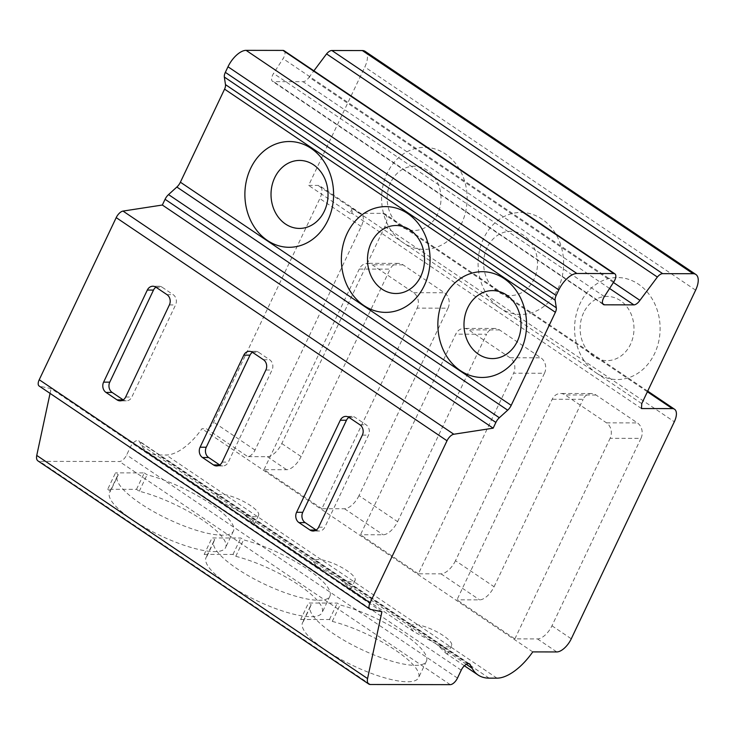 <?xml version="1.0" encoding="UTF-8"?>
<svg xmlns="http://www.w3.org/2000/svg" width="735" height="735" viewBox="0 0 735 735"><rect width="100%" height="100%" fill="white"/><g stroke="black" fill="none" stroke-linecap="round" stroke-linejoin="round"><path stroke-width="0.55" stroke-dasharray="3.67 2.76" d="M352.295 208.363L349.952 213.288L352.01 213.297L352.295 208.363L402.955 242.532A51 42.768 -89.9 0 1 387.161 173.267A51 42.768 -89.9 0 1 445.456 153.982A51 42.768 -89.9 0 1 461.589 223.477A51 42.768 -89.9 0 1 403.644 242.991L402.955 242.532M647.691 391.121L385.076 213.977A15.113 7.166 -56 0 0 382.871 213.352L359.213 213.306A15.113 7.166 -56 0 1 361.418 213.931A15.113 7.166 -56 0 1 361.197 226.481L255.027 450.077A7.552 3.583 -56 0 1 247.787 456.646L206.434 428.753L201.932 428.744A45.331 21.508 -56 0 1 166.165 455.011L158.301 454.993A75.558 35.85 -56 0 1 147.285 451.869A75.558 35.85 -56 0 1 141.313 445.088L139.347 441.469A7.552 3.583 124 0 0 138.75 440.789A7.552 3.583 124 0 0 130.407 447.045L126.668 454.937A7.552 3.583 -56 0 1 119.428 461.506L39.598 461.36A11.337 5.375 -56 0 1 37.944 460.891M385.076 213.977A15.113 7.166 -56 0 1 384.855 226.518L281.808 443.545A15.113 7.166 -56 0 1 267.329 456.683L247.787 456.646M365.093 51.34A18.889 8.967 -56 0 1 364.817 67.023L308.608 185.395L317.86 185.413A15.113 7.166 -56 0 1 320.065 186.038A15.113 7.166 -56 0 1 319.844 198.579L213.674 422.184A7.552 3.583 -56 0 1 206.434 428.753M349.952 213.288L308.608 185.395M641.756 403.616L596.618 373.169A51 42.768 -89.9 0 0 654.563 353.645A51 42.768 -89.9 0 0 638.43 284.151A51 42.768 -89.9 0 0 580.135 303.436A51 42.768 -89.9 0 0 595.929 372.7L500.131 308.075A51 42.768 -89.9 0 0 558.076 288.561A51 42.768 -89.9 0 0 541.943 219.067A51 42.768 -89.9 0 0 483.648 238.351A51 42.768 -89.9 0 0 499.442 307.616L403.644 242.991M613.431 282.479L309.113 77.203L313.891 70.826M284.087 50.724A7.552 3.583 -56 0 1 283.067 58.644L273.558 73.436A7.552 3.583 124 0 0 272.538 81.346A7.552 3.583 124 0 0 273.64 81.658L303.059 81.714A7.552 3.583 124 0 0 309.113 77.203M162.132 287.22A7.552 6.339 -89.9 0 0 159.026 286.237A7.552 6.339 -89.9 0 0 155.939 287.192L162.132 287.22L173.157 294.652A7.552 6.339 -89.9 0 1 175.546 304.952L131.831 397.019A7.552 6.339 -89.9 0 1 126.301 400.86L120.127 400.851M123.223 399.895A7.552 6.339 -89.9 0 0 126.301 400.86M258.619 352.304A7.552 6.339 -89.9 0 0 255.514 351.321A7.552 6.339 -89.9 0 0 252.417 352.276L258.619 352.304L269.644 359.737A7.552 6.339 -89.9 0 1 272.033 370.036L228.319 462.104A7.552 6.339 -89.9 0 1 222.788 465.944L216.614 465.935M219.71 464.979A7.552 6.339 -89.9 0 0 222.788 465.944M316.188 530.064A7.552 6.339 -89.9 0 0 319.275 531.028A7.552 6.339 -89.9 0 0 324.806 527.197L368.52 435.12A7.552 6.339 -89.9 0 0 366.131 424.83L355.106 417.388A7.552 6.339 -89.9 0 0 352.001 416.405A7.552 6.339 -89.9 0 0 348.904 417.361M370.633 609.434L39.828 386.288A7.552 3.583 -56 0 1 39.12 386.004M381.906 611.722L51.092 388.576L39.828 386.288M50.063 393.39L51.092 388.576M204.183 554.383L232.986 554.438L235.77 556.312A64.221 17.171 -154.6 0 1 296.894 583.728A64.221 17.171 -154.6 0 1 322.086 612.641A64.221 17.171 -154.6 0 1 256.708 600.605A64.221 17.171 -154.6 0 1 206.057 557.553A64.221 17.171 -154.6 0 1 206.958 556.266L204.183 554.383L211.992 537.946L240.795 538.002L243.57 539.876A64.221 17.171 -154.6 0 1 304.703 567.291A64.221 17.171 -154.6 0 1 329.896 596.204A64.221 17.171 -154.6 0 1 264.517 584.169A64.221 17.171 -154.6 0 1 213.867 541.107A64.221 17.171 -154.6 0 1 214.767 539.821L211.992 537.946M300.67 619.476L329.473 619.522L332.257 621.397A64.221 17.171 -154.6 0 1 393.381 648.821A64.221 17.171 -154.6 0 1 418.573 677.725A64.221 17.171 -154.6 0 1 353.195 665.689A64.221 17.171 -154.6 0 1 302.544 622.637A64.221 17.171 -154.6 0 1 303.445 621.351L300.67 619.476L308.479 603.031L337.282 603.086L340.057 604.96A64.221 17.171 -154.6 0 1 401.191 632.376A64.221 17.171 -154.6 0 1 426.383 661.289A64.221 17.171 -154.6 0 1 361.004 649.253A64.221 17.171 -154.6 0 1 310.354 606.191A64.221 17.171 -154.6 0 1 311.254 604.905L308.479 603.031M107.696 489.299L110.48 491.173L118.28 474.736L115.505 472.862L107.696 489.299L136.499 489.354L139.282 491.228A64.221 17.171 -154.6 0 1 200.407 518.644A64.221 17.171 -154.6 0 1 225.599 547.557A64.221 17.171 -154.6 0 1 160.221 535.521A64.221 17.171 -154.6 0 1 109.57 492.468A64.221 17.171 -154.6 0 1 110.48 491.173M136.499 489.354L144.308 472.917L115.505 472.862M466.302 664.311L437.288 644.742L446.182 653.488L447.551 653.929L444.758 650.153L435.598 643.465L413.52 631.457L410.112 627.093L410.47 626.652A22.666 6.064 -154.6 0 1 410.635 625.99A22.666 6.064 -154.6 0 1 433.714 630.235A22.666 6.064 -154.6 0 1 451.584 645.431A22.666 6.064 -154.6 0 1 437.288 644.742L340.801 579.658L349.695 588.404L351.064 588.836L348.271 585.069L339.111 578.371L317.033 566.373L313.625 561.999L313.992 561.568A22.666 6.064 -154.6 0 1 314.148 560.906A22.666 6.064 -154.6 0 1 337.227 565.151A22.666 6.064 -154.6 0 1 355.097 580.347A22.666 6.064 -154.6 0 1 340.801 579.658L217.505 496.483A22.666 6.064 -154.6 0 1 217.661 495.822A22.666 6.064 -154.6 0 1 240.74 500.066A22.666 6.064 -154.6 0 1 258.61 515.263A22.666 6.064 -154.6 0 1 244.314 514.573L253.208 523.32L254.576 523.752L251.783 519.985L242.623 513.287L220.546 501.288L217.137 496.915L217.505 496.483L141.313 445.088M144.308 472.917L147.083 474.792A64.221 17.171 -154.6 0 1 208.216 502.207A64.221 17.171 -154.6 0 1 233.408 531.12A64.221 17.171 -154.6 0 1 168.03 519.085A64.221 17.171 -154.6 0 1 117.379 476.023A64.221 17.171 -154.6 0 1 118.28 474.736M532.746 651.899L201.932 428.744M640.966 438.354L551.967 625.788A15.113 7.166 -56 0 1 537.496 638.926L514.867 638.88L456.968 599.833L552.215 399.243A11.337 9.509 90.1 0 1 560.511 393.491A11.337 9.509 90.1 0 1 565.169 394.961L606.522 422.855A11.337 9.509 90.1 0 1 610.105 438.299L640.966 438.354A11.337 9.509 -89.9 0 0 637.383 422.91L596.03 395.017A11.337 9.509 -89.9 0 0 591.372 393.547A11.337 9.509 -89.9 0 0 583.075 399.307L552.215 399.243M455.479 560.704A15.113 7.166 -56 0 1 441.009 573.842L418.38 573.796L513.618 373.215L544.479 373.27L455.479 560.704L494.076 586.732A15.113 7.166 -56 0 1 479.606 599.87L456.968 599.833M418.38 573.796L360.481 534.749L455.728 334.159A11.337 9.509 90.1 0 1 464.024 328.407A11.337 9.509 90.1 0 1 468.682 329.877L510.035 357.77A11.337 9.509 90.1 0 1 513.618 373.215M358.992 495.62A15.113 7.166 -56 0 1 344.522 508.758L321.893 508.712L417.131 308.13L447.992 308.185L358.992 495.62L397.589 521.648A15.113 7.166 -56 0 1 383.119 534.786L360.481 534.749M321.893 508.712L263.994 469.665L286.632 469.702A15.113 7.166 -56 0 0 301.102 456.564L390.101 269.129L359.24 269.074A11.337 9.509 90.1 0 1 367.537 263.323A11.337 9.509 90.1 0 1 372.195 264.793L413.548 292.686A11.337 9.509 90.1 0 1 417.131 308.13M641.471 408.55L352.01 213.297M596.618 373.169L595.929 372.7M500.131 308.075L499.442 307.616M447.992 308.185A11.337 9.509 -89.9 0 0 444.409 292.741L403.056 264.848A11.337 9.509 -89.9 0 0 398.398 263.378A11.337 9.509 -89.9 0 0 390.101 269.129M397.589 521.648L486.588 334.214L455.728 334.159M544.479 373.27A11.337 9.509 -89.9 0 0 540.896 357.826L499.543 329.932A11.337 9.509 -89.9 0 0 494.885 328.462A11.337 9.509 -89.9 0 0 486.588 334.214M494.076 586.732L583.075 399.307M514.867 638.88L610.105 438.299M263.994 469.665L359.24 269.074M583.627 312.715A32.11 26.929 -89.9 0 0 593.788 356.475A32.11 26.929 -89.9 0 0 630.492 344.329A32.11 26.929 -89.9 0 0 620.331 300.569A32.11 26.929 -89.9 0 0 583.627 312.715M487.14 247.631A32.11 26.929 -89.9 0 0 497.301 291.391A32.11 26.929 -89.9 0 0 534.005 279.245A32.11 26.929 -89.9 0 0 523.844 235.485A32.11 26.929 -89.9 0 0 487.14 247.631M390.652 182.546A32.11 26.929 -89.9 0 0 400.814 226.306A32.11 26.929 -89.9 0 0 437.518 214.161A32.11 26.929 -89.9 0 0 427.357 170.401A32.11 26.929 -89.9 0 0 390.652 182.546M232.986 554.438L240.795 538.002M206.958 556.266L214.767 539.821M235.77 556.312L243.57 539.876M329.473 619.522L337.282 603.086M303.445 621.351L311.254 604.905M332.257 621.397L340.057 604.96M139.282 491.228L147.083 474.792M695.622 290.169L364.817 67.023M609.581 288.478L303.059 81.714M602.645 303.592L273.64 81.658M604.372 296.582L273.558 73.436M613.872 281.79L283.067 58.644M166.983 294.643L173.157 294.652M169.381 304.942L175.546 304.952M125.657 397.01L131.831 397.019M263.47 359.727L269.644 359.737M265.868 370.027L272.033 370.036M222.145 462.094L228.319 462.104M348.932 417.379L355.106 417.388M359.957 424.812L366.131 424.83M362.355 435.111L368.52 435.12M318.632 527.179L324.806 527.197M370.412 684.505L39.598 461.36M450.243 684.653L119.428 461.506M468.709 663.641L139.347 441.469M489.115 678.148L158.301 454.993M496.979 678.157L166.165 455.011M537.496 638.926L556.79 651.945M441.009 573.842L479.606 599.87M344.522 508.758L383.119 534.786M267.329 456.683L286.632 469.702M255.027 450.077L213.674 422.184M361.197 226.481L319.844 198.579M359.213 213.306L317.86 185.413M382.871 213.352L647.379 391.773M384.855 226.518L674.317 421.78M551.967 625.788L571.27 638.807M281.808 443.545L301.102 456.564M596.03 395.017L565.169 394.961M606.522 422.855L637.383 422.91M403.056 264.848L372.195 264.793M413.548 292.686L444.409 292.741M499.543 329.932L468.682 329.877M510.035 357.77L540.896 357.826M461.222 670.191L130.407 447.045M457.473 678.083L126.668 454.937M603.343 304.501L272.538 81.346M159.026 286.237L152.852 286.227M255.514 351.321L249.34 351.312M352.001 416.405L345.827 416.396M319.275 531.028L313.101 531.019M464.391 665.772L446.182 653.488M413.52 631.457L349.695 588.404M317.033 566.373L253.208 523.32M220.546 501.288L147.285 451.869M361.418 213.931L320.065 186.038M591.372 393.547L560.511 393.491M398.398 263.378L367.537 263.323M494.885 328.462L464.024 328.407M469.564 663.944L138.75 440.789M217.661 495.822L217.137 496.915M258.61 515.263L254.576 523.752M314.148 560.906L313.625 562.009M355.097 580.347L351.064 588.836M213.867 541.107L206.057 557.553M329.896 596.204L322.086 612.641M410.635 625.99L410.112 627.093M451.584 645.431L447.551 653.929M310.354 606.191L302.544 622.637M426.383 661.289L418.573 677.725M117.379 476.023L109.57 492.468M233.408 531.12L225.599 547.557"/><path stroke-width="1.1" d="M367.564 678.58L381.906 611.722L370.633 609.434A7.552 3.583 -56 0 1 369.925 609.159A7.552 3.583 -56 0 1 370.036 602.884L447.018 440.77A7.552 3.583 -56 0 1 453.826 434.238L493.157 428.174L495.877 422.432A7.552 3.583 -56 0 1 499.341 417.737L507.674 410.185A7.552 3.583 124 0 0 511.202 405.352L555.384 312.292A7.552 3.583 124 0 0 556.294 307.781L555.155 300.202A7.552 3.583 -56 0 1 556.147 295.507L558.802 289.921A18.889 8.967 -56 0 1 576.901 273.493L613.798 273.567A7.552 3.583 -56 0 1 614.901 273.879A7.552 3.583 -56 0 1 613.872 281.79L604.372 296.582A7.552 3.583 124 0 0 603.343 304.501A7.552 3.583 124 0 0 604.446 304.814L633.873 304.869A7.552 3.583 124 0 0 639.928 300.349L657.375 277.049A7.552 3.583 -56 0 1 662.694 273.659L693.142 273.714A18.889 8.967 -56 0 1 695.898 274.495A18.889 8.967 -56 0 1 695.622 290.169L641.756 403.616L641.471 408.55L672.332 408.605A15.113 7.166 -56 0 1 674.537 409.239A15.113 7.166 -56 0 1 674.317 421.78L571.27 638.807A15.113 7.166 -56 0 1 556.79 651.945L532.746 651.899A45.331 21.508 -56 0 1 496.979 678.157L489.115 678.148A75.558 35.85 -56 0 1 478.09 675.015A75.558 35.85 -56 0 1 472.127 668.244L470.161 664.615A7.552 3.583 124 0 0 469.564 663.944A7.552 3.583 124 0 0 461.222 670.191L457.473 678.083A7.552 3.583 -56 0 1 450.243 684.653L370.412 684.505A11.337 5.375 -56 0 1 368.759 684.037A11.337 5.375 -56 0 1 367.564 678.58L36.75 455.424L50.063 393.39M662.694 273.659L331.88 50.504L362.337 50.559A18.889 8.967 -56 0 1 365.093 51.34L695.898 274.495M657.375 277.049L326.56 53.903A7.552 3.583 -56 0 1 331.88 50.504M639.928 300.349L613.431 282.479M313.891 70.826L326.56 53.903M556.294 307.781L225.48 84.626L224.34 77.056A7.552 3.583 -56 0 1 225.342 72.352L227.988 66.766A18.889 8.967 -56 0 1 246.087 50.347L282.984 50.412A7.552 3.583 -56 0 1 284.087 50.724L614.901 273.879M555.384 312.292L224.579 89.137A7.552 3.583 124 0 0 225.48 84.626M511.202 405.352L180.387 182.197L224.579 89.137M424.325 285.529A52.883 44.357 90.1 0 1 363.871 305.53A52.883 44.357 90.1 0 1 347.131 233.464A52.883 44.357 90.1 0 1 407.585 213.462A52.883 44.357 90.1 0 1 424.325 285.529M520.812 350.613A52.883 44.357 90.1 0 1 460.358 370.615A52.883 44.357 90.1 0 1 443.618 298.548A52.883 44.357 90.1 0 1 504.072 278.547A52.883 44.357 90.1 0 1 520.812 350.613M327.838 220.445A52.883 44.357 90.1 0 1 267.384 240.446A52.883 44.357 90.1 0 1 250.644 168.379A52.883 44.357 90.1 0 1 311.098 148.369A52.883 44.357 90.1 0 1 327.838 220.445M324.337 211.165A34.003 28.518 90.1 0 1 285.474 224.019A34.003 28.518 90.1 0 1 274.715 177.695A34.003 28.518 90.1 0 1 313.579 164.833A34.003 28.518 90.1 0 1 324.337 211.165M420.824 276.25A34.003 28.518 90.1 0 1 381.961 289.112A34.003 28.518 90.1 0 1 371.203 242.78A34.003 28.518 90.1 0 1 410.066 229.917A34.003 28.518 90.1 0 1 420.824 276.25M517.311 341.334A34.003 28.518 90.1 0 1 478.448 354.196A34.003 28.518 90.1 0 1 467.69 307.864A34.003 28.518 90.1 0 1 506.553 295.001A34.003 28.518 90.1 0 1 517.311 341.334M507.674 410.185L176.859 187.03A7.552 3.583 124 0 0 180.387 182.197M499.341 417.737L168.535 194.591L176.859 187.03M493.157 428.174L162.343 205.028L165.072 199.286A7.552 3.583 -56 0 1 168.535 194.591M369.925 609.159L39.12 386.004A7.552 3.583 -56 0 1 39.231 379.738L116.203 217.624A7.552 3.583 -56 0 1 123.011 211.083L162.343 205.028M252.445 352.295A7.552 6.339 -89.9 0 0 249.34 351.312A7.552 6.339 -89.9 0 0 243.809 355.152L200.095 447.22A7.552 6.339 -89.9 0 0 202.483 457.519L213.508 464.952A7.552 6.339 -89.9 0 0 216.614 465.935A7.552 6.339 -89.9 0 0 222.145 462.094L265.868 370.027A7.552 6.339 -89.9 0 0 263.47 359.727L252.445 352.295A7.552 6.339 -89.9 0 0 249.983 355.161L206.259 447.229A7.552 6.339 -89.9 0 0 208.657 457.528L219.682 464.961A7.552 6.339 -89.9 0 0 219.71 464.979M348.932 417.379A7.552 6.339 -89.9 0 0 345.827 416.396A7.552 6.339 -89.9 0 0 340.296 420.236L296.582 512.304A7.552 6.339 -89.9 0 0 298.97 522.603L309.995 530.036A7.552 6.339 -89.9 0 0 313.101 531.019A7.552 6.339 -89.9 0 0 318.632 527.179L362.355 435.111A7.552 6.339 -89.9 0 0 359.957 424.812L348.932 417.379M155.958 287.201A7.552 6.339 -89.9 0 0 152.852 286.227A7.552 6.339 -89.9 0 0 147.322 290.059L103.607 382.136A7.552 6.339 -89.9 0 0 105.996 392.426L117.021 399.868A7.552 6.339 -89.9 0 0 120.127 400.851A7.552 6.339 -89.9 0 0 125.657 397.01L169.381 304.942A7.552 6.339 -89.9 0 0 166.983 294.643L155.958 287.201A7.552 6.339 -89.9 0 0 153.496 290.077L109.772 382.145A7.552 6.339 -89.9 0 0 112.17 392.444L123.195 399.877A7.552 6.339 -89.9 0 0 123.223 399.895L117.021 399.868M348.904 417.361A7.552 6.339 -89.9 0 0 346.47 420.245L302.746 512.313A7.552 6.339 -89.9 0 0 305.144 522.613L316.169 530.054A7.552 6.339 -89.9 0 0 316.188 530.064L309.995 530.036M368.759 684.037L37.944 460.891A11.337 5.375 -56 0 1 36.75 455.424M693.142 273.714L362.337 50.559M633.873 304.869L609.581 288.478M604.446 304.814L602.645 303.592M613.798 273.567L282.984 50.412M576.901 273.493L246.087 50.347M558.802 289.921L227.988 66.766M556.147 295.507L225.342 72.352M555.155 300.202L224.34 77.056M495.877 422.432L165.072 199.286M453.826 434.238L123.011 211.083M447.018 440.77L116.203 217.624M39.231 379.738L370.036 602.884M147.322 290.059L153.496 290.077M105.996 392.426L112.17 392.444M103.607 382.136L109.772 382.145M243.809 355.152L249.983 355.161M213.508 464.952L219.682 464.961M202.483 457.519L208.657 457.528M200.095 447.22L206.259 447.229M340.296 420.236L346.47 420.245M298.97 522.603L305.144 522.613M296.582 512.304L302.746 512.313M470.161 664.615L468.709 663.641M466.302 664.311L472.127 668.244M647.379 391.773L672.332 408.605M478.09 675.015L464.391 665.772M674.537 409.239L647.691 391.121"/></g></svg>
